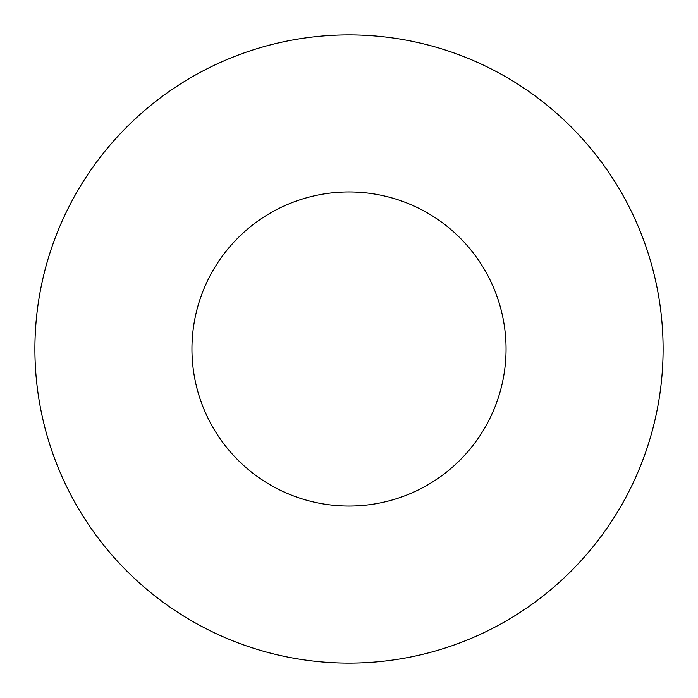 <?xml version="1.0" encoding="UTF-8"?>
<svg xmlns="http://www.w3.org/2000/svg" width="698" height="698" viewBox="0 0 698 698"><rect width="100%" height="100%" fill="white"/><g stroke="black" fill="none" stroke-linecap="round" stroke-linejoin="round"><path stroke-width="1.05" d="M506.05 349A157.05 157.05 0 0 0 349 191.95A157.05 157.05 0 0 0 191.95 349A157.05 157.05 0 0 0 349 506.05A157.05 157.05 0 0 0 506.05 349M663.1 349A314.1 314.1 0 0 0 349 34.9A314.1 314.1 0 0 0 34.9 349A314.1 314.1 0 0 0 349 663.1A314.1 314.1 0 0 0 663.1 349"/></g></svg>
